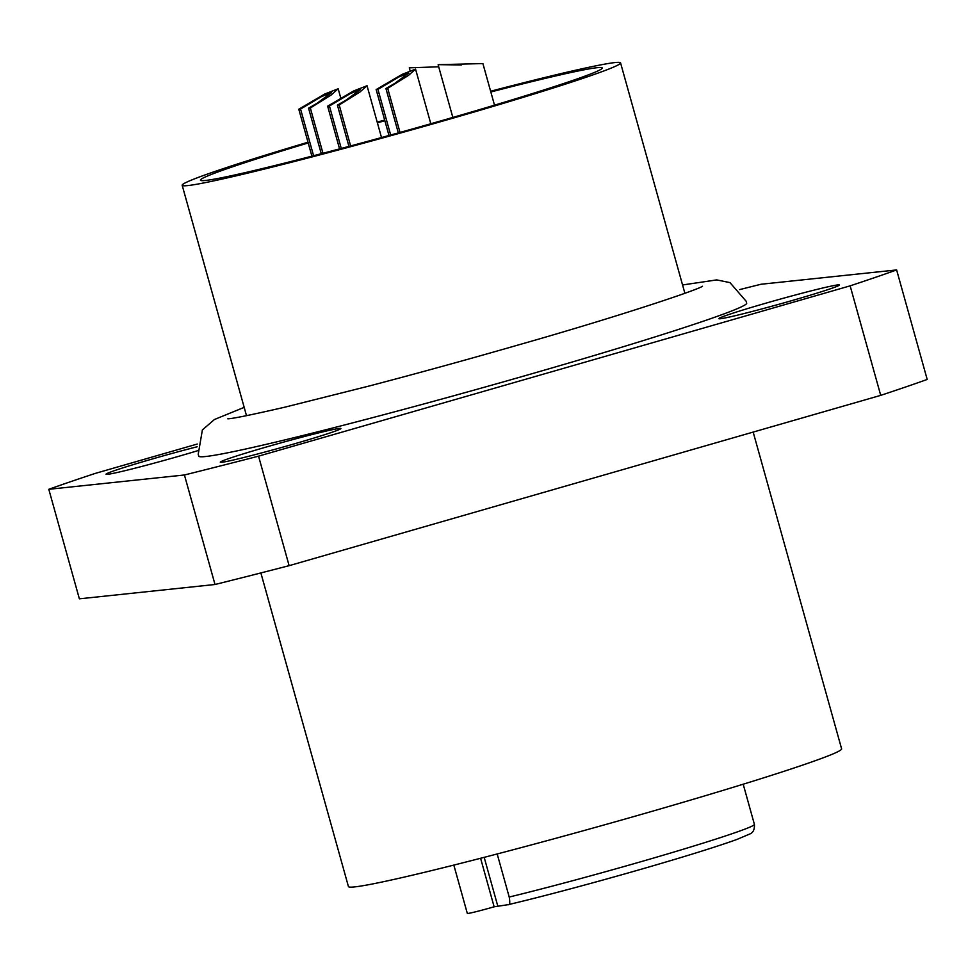 <?xml version="1.0" encoding="UTF-8"?>
<svg xmlns="http://www.w3.org/2000/svg" width="976" height="976" viewBox="0 0 976 976"><rect width="100%" height="100%" fill="white"/><g stroke="black" fill="none" stroke-linecap="round" stroke-linejoin="round"><path stroke-width="1.46" d="M490.83 91.988A208.608 7.686 164.4 0 1 597.214 67.686A208.608 7.686 164.4 0 1 602.229 68.283A208.608 7.686 164.4 0 1 421.303 126.453A208.608 7.686 164.4 0 1 205.509 180.462A208.608 7.686 164.4 0 1 200.653 180.401A208.608 7.686 164.4 0 1 308.209 142.972M377.395 122.83A208.608 7.686 164.4 0 1 384.861 120.719M198.726 455.914A284.467 10.48 -15.6 0 0 198.726 456.121A284.467 10.48 -15.6 0 0 205.643 456.512A284.467 10.48 -15.6 0 0 504.921 381.445A284.467 10.48 -15.6 0 0 746.701 303.121A284.467 10.48 -15.6 0 0 746.591 302.95M294.057 443.934A62.586 2.306 -15.6 0 0 340.868 428.525A62.586 2.306 -15.6 0 0 267.119 446.776A62.586 2.306 -15.6 0 0 220.308 462.185A62.586 2.306 -15.6 0 0 294.057 443.934M197.152 446.764A62.586 2.306 -15.6 0 0 152.829 458.842A62.586 2.306 -15.6 0 0 106.018 474.251A62.586 2.306 -15.6 0 0 179.767 455.999A62.586 2.306 -15.6 0 0 197.469 450.778M792.597 300.401A62.586 2.306 -15.6 0 0 839.397 284.992A62.586 2.306 -15.6 0 0 765.66 303.243A62.586 2.306 -15.6 0 0 718.848 318.652A62.586 2.306 -15.6 0 0 792.597 300.401M308.001 142.228A227.567 8.381 -15.6 0 0 182.17 185.269A227.567 8.381 -15.6 0 0 187.697 185.586A227.567 8.381 -15.6 0 0 427.134 125.538A227.567 8.381 -15.6 0 0 620.553 62.879A227.567 8.381 -15.6 0 0 615.014 62.562A227.567 8.381 -15.6 0 0 490.623 91.244M384.678 120.048A227.567 8.381 -15.6 0 0 377.212 122.159M260.873 572.936L348.432 886.55A256.017 9.431 -15.6 0 0 354.654 886.903A256.017 9.431 -15.6 0 0 624.018 819.34A256.017 9.431 -15.6 0 0 841.617 748.848L753.167 432.087M197.262 444.043L95.282 473.397A493.075 18.166 -15.6 0 0 48.8 489.305L79.373 598.825L215.013 584.502A493.075 18.166 -15.6 0 0 289.128 565.677L880.718 395.365L850.145 285.846A493.075 18.166 -15.6 0 0 896.627 269.937L760.987 284.26A493.075 18.166 -15.6 0 0 739.686 289.591M215.013 584.502L184.427 474.983L48.8 489.305M184.427 474.983A493.075 18.166 -15.6 0 0 258.555 456.158L850.145 285.846M880.718 395.365A493.075 18.166 -15.6 0 0 927.2 379.457L896.627 269.937M289.128 565.677L258.555 456.158M508.179 904.667L508.362 904.642C545.474 895.773 589.821 883.951 641.403 869.177C684.957 856.599 716.762 846.704 736.795 839.494L749.983 833.919C753.191 832.613 754.668 829.429 754.399 824.366A151.719 5.588 -15.6 0 1 640.927 861.71A151.719 5.588 -15.6 0 1 509.216 897.042C510.167 902.556 509.826 905.094 508.179 904.667L494.137 906.802A22.753 0.842 -15.6 0 1 467.321 913.438L453.828 865.09M497.187 853.963L509.216 897.042M484.181 857.355L497.699 905.777M311.893 156.16L298.79 109.214L324.703 94.038L338.172 88.779L331.047 95.087L310.331 107.994L322.971 153.269M321.275 153.72L308.562 108.19L317.261 103.127L331.401 92.732L321.519 96.587L300.559 109.031L313.589 155.721M308.562 108.19L310.331 107.994M298.79 109.214L300.559 109.031M339.575 148.889L327.643 106.164L353.556 90.988L367.037 85.729L359.912 92.037L339.197 104.944L350.64 145.936M348.944 146.388L337.415 105.14L346.126 100.077L360.266 89.682L350.384 93.537L329.424 105.981L341.271 148.437M337.415 105.14L339.197 104.944M327.643 106.164L329.424 105.981M494.515 105.176L482.9 63.574L438.785 64.66L461.416 64.953M438.7 66.795L409.273 67.832L410.042 70.553M388.985 135.481L376.163 89.572L402.075 74.396L415.556 69.137L408.432 75.433L387.716 88.352L400.014 132.431M398.318 132.895L385.935 88.535L394.646 83.472L408.785 73.09L398.903 76.945L377.944 89.377L390.681 135.017M385.935 88.535L387.716 88.352M376.163 89.572L377.944 89.377M641.342 869.189A144.131 5.307 164.4 0 1 508.557 904.581M480.595 858.282L494.137 906.802M246.501 415.678L182.17 185.269M684.884 293.288L620.553 62.879M743.2 784.216L754.399 824.366M338.172 88.779L340.77 98.064M367.037 85.729L381.506 137.543M438.139 64.782L452.84 117.437M227.798 418.802C232.117 418.802 251.076 414.946 284.675 407.224L368.94 386.069C417.716 373.283 467.882 359.473 519.439 344.638C618.211 316.541 698.011 289.835 702.488 286.261M746.689 303.39L746.189 301.291L729.975 282.613L716.738 279.905L682.566 284.968M244.183 407.37L214.427 419.509L202.386 429.928L198.213 454.291L198.872 456.341M415.556 69.137L430.806 123.757"/></g></svg>
